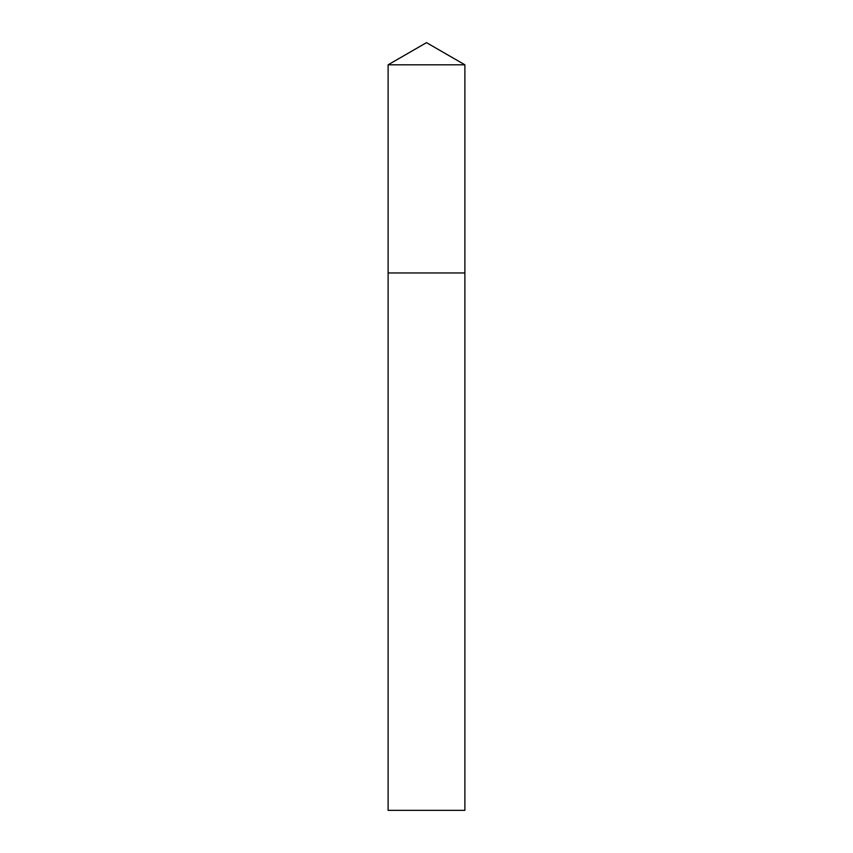 <?xml version="1.0" encoding="UTF-8"?>
<svg xmlns="http://www.w3.org/2000/svg" width="853" height="853" viewBox="0 0 853 853"><rect width="100%" height="100%" fill="white"/><g stroke="black" fill="none" stroke-linecap="round" stroke-linejoin="round"><path stroke-width="1.28" d="M426.5 42.65L464.885 64.807L388.115 64.807L426.5 42.65M388.115 64.807L388.115 810.35L464.885 810.35L464.885 272.96L388.115 272.96L464.885 272.96L464.885 64.807"/></g></svg>

